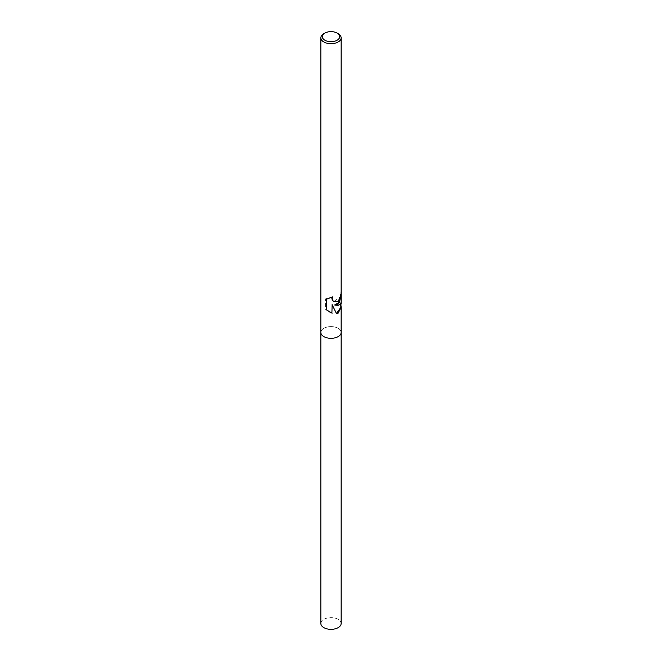 <?xml version="1.0" encoding="UTF-8"?>
<svg xmlns="http://www.w3.org/2000/svg" width="662" height="662" viewBox="0 0 662 662"><rect width="100%" height="100%" fill="white"/><g stroke="black" fill="none" stroke-linecap="round" stroke-linejoin="round"><path stroke-width="0.5" stroke-dasharray="3.31 2.48" d="M338.174 336.602A10.145 5.859 180 0 1 327.119 337.868A10.145 5.859 180 0 1 320.855 332.456A10.145 5.859 180 0 1 323.826 328.319A10.145 5.859 180 0 1 334.881 327.053A10.145 5.859 180 0 1 341.145 332.456L341.145 332.531M340.889 295.351L340.864 292.496A9.889 5.71 180 0 1 340.889 292.927A9.889 5.71 180 0 1 340.251 294.938L340.028 297.188L333.805 301.508M332.349 297.031L325.555 298.86L325.555 309.361L326.275 309.775M325.555 298.86L326.275 299.274M341.145 292.927A10.145 5.859 0 0 0 341.137 292.654L341.137 293.175M340.889 307.226L339.258 301.938L340.889 303.999C340.657 305.232 338.497 305.521 334.409 304.868M325.555 309.361L329.378 311.868M331.902 304.545L336.478 313.573M339.258 301.938L339.978 302.352L340.889 304.826M341.145 304.065L339.978 302.352M323.826 33.688A10.145 5.859 180 0 1 338.174 33.696M320.855 623.488A10.145 5.859 180 0 1 323.826 619.351A10.145 5.859 180 0 1 334.881 618.076A10.145 5.859 180 0 1 341.145 623.488M320.855 332.531L320.855 332.456A10.145 5.859 180 0 1 323.826 328.319A10.145 5.859 180 0 1 334.881 327.053A10.145 5.859 180 0 1 341.145 332.456M340.889 304.652L340.889 303.999M340.889 294.226L340.889 292.927"/><path stroke-width="0.99" d="M338.174 304.065L334.608 304.983L338.174 305.323L341.145 304.065L341.145 294.896L338.174 304.065M337.148 33.1L338.174 33.696A10.145 5.859 180 0 1 341.145 37.833A10.145 5.859 180 0 1 338.174 41.971A10.145 5.859 180 0 1 327.119 43.245A10.145 5.859 180 0 1 320.855 37.833A10.145 5.859 180 0 1 323.826 33.696A10.145 5.859 180 0 1 323.826 33.688L324.852 33.1A8.697 5.023 180 0 1 337.148 33.1A8.697 5.023 180 0 1 337.148 40.2A8.697 5.023 180 0 1 324.852 40.2A8.697 5.023 180 0 1 324.852 33.1L323.826 33.696M338.174 336.602A10.145 5.859 180 0 0 341.145 332.456A10.145 5.859 180 0 1 338.174 336.602A10.145 5.859 180 0 1 327.119 337.868A10.145 5.859 180 0 1 320.855 332.456L320.855 37.833M340.889 304.826L341.145 307.118L338.174 313.118L336.528 313.705L332.134 304.677L331.902 313.052L332.134 304.677M332.134 313.184L326.275 309.775L326.275 299.274L332.796 296.808L332.109 298.769L332.614 300.374L333.88 301.549L338.174 301.243L340.218 297.296L340.45 295.053A10.145 5.859 0 0 0 341.145 292.927L341.145 37.833M340.889 294.226L339.589 302.137L334.608 304.983M341.137 293.175L341.145 294.896M333.805 301.508L332.39 300.242L331.877 298.636L332.349 297.031M329.378 311.868L331.902 313.052M336.478 313.573L340.889 307.226L340.889 304.652M341.145 332.531L341.145 623.488A10.145 5.859 180 0 1 338.174 627.634A10.145 5.859 180 0 1 327.119 628.9A10.145 5.859 180 0 1 320.855 623.488L320.855 332.531M341.145 332.456L341.145 307.118"/></g></svg>
